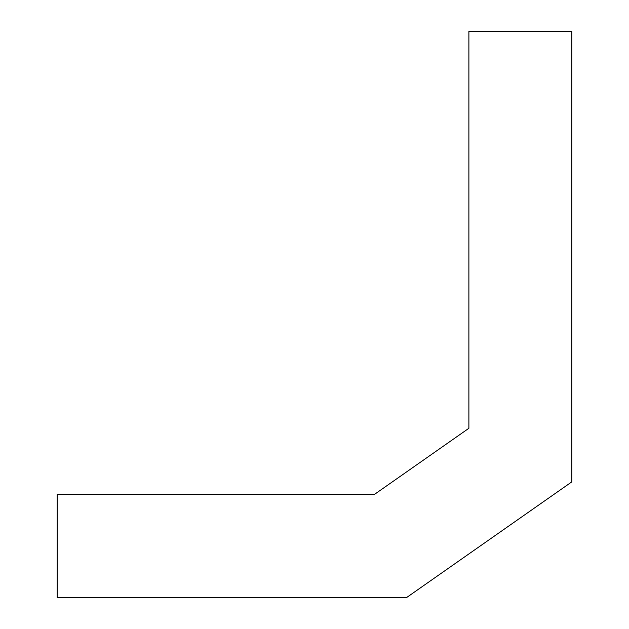 <?xml version="1.0" encoding="UTF-8"?>
<svg xmlns="http://www.w3.org/2000/svg" width="629" height="629" viewBox="0 0 629 629"><rect width="100%" height="100%" fill="white"/><g stroke="black" fill="none" stroke-linecap="round" stroke-linejoin="round"><path stroke-width="0.94" d="M468.888 428.278L468.888 31.45L571.816 31.45L571.816 481.861L406.593 597.55L57.184 597.55L57.184 494.622L374.145 494.622L468.888 428.278L468.888 31.45L571.816 31.45L571.816 481.861L406.593 597.55L57.184 597.55L57.184 494.622L374.145 494.622L468.888 428.278"/></g></svg>
